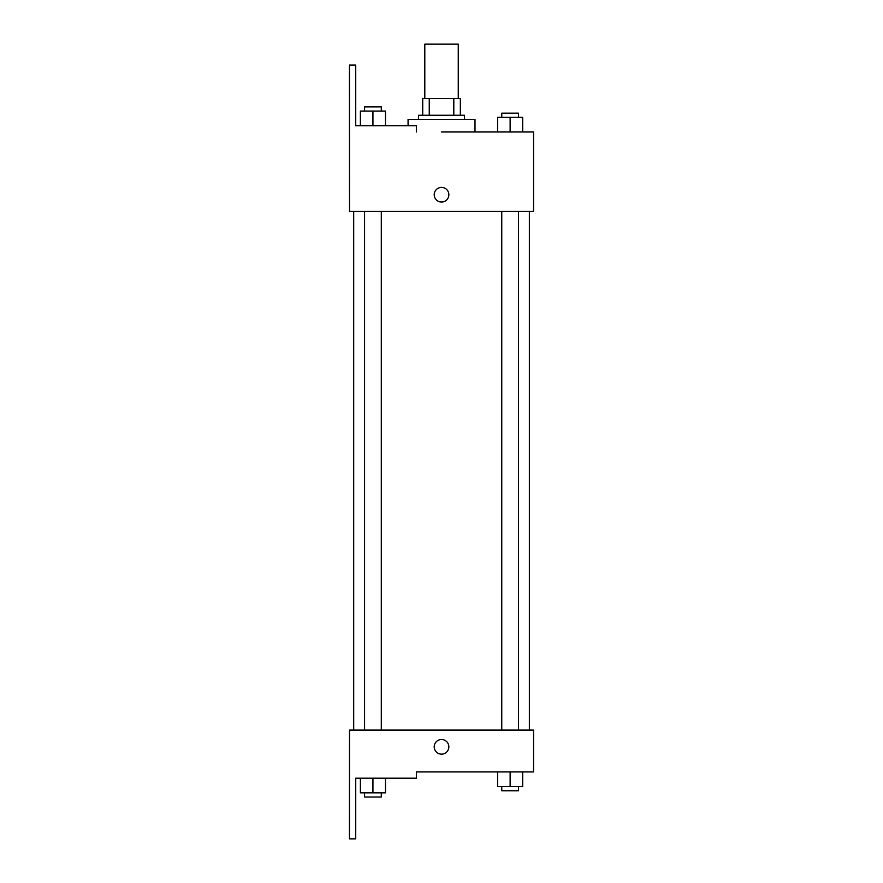 <?xml version="1.0" encoding="UTF-8"?>
<svg xmlns="http://www.w3.org/2000/svg" width="883" height="883" viewBox="0 0 883 883"><rect width="100%" height="100%" fill="white"/><g stroke="black" fill="none" stroke-linecap="round" stroke-linejoin="round"><path stroke-width="1.32" d="M458.266 98.521L458.266 44.15L424.8 44.15L424.8 98.521M429.259 115.254L429.259 98.521L422.714 98.521L422.714 115.254L422.714 98.521M429.259 98.521L460.352 98.521L460.352 115.254M453.807 115.254L453.807 98.521M418.531 119.437L418.531 115.254L464.535 115.254L464.535 119.437M510.131 131.986L510.131 117.351L497.582 117.351L497.582 131.986L474.999 131.986L474.999 119.437L408.067 119.437L408.067 125.706M441.533 131.986L533.553 131.986L522.681 131.986L522.681 117.351L510.131 117.351M434.215 194.724A7.318 7.318 0 0 1 445.198 188.388A7.318 7.318 0 0 1 445.198 201.059A7.318 7.318 0 0 1 434.215 194.724M416.368 131.986L416.368 125.706L355.728 125.706L355.728 65.066L349.447 65.066L349.513 211.456L533.553 211.456L533.553 131.986M349.513 730.098L533.553 730.098L533.553 771.93L416.368 771.93L416.368 778.199L355.728 778.199L355.728 838.85L349.447 838.85L349.513 730.098M434.215 746.83A7.318 7.318 0 0 1 445.198 740.495A7.318 7.318 0 0 1 445.198 753.166A7.318 7.318 0 0 1 434.215 746.83M497.582 771.93L497.582 786.565L522.681 786.565L522.681 771.93L522.681 786.565M510.131 786.565L510.131 771.93M518.498 786.565L518.498 790.749L501.765 790.749L501.765 786.565M360.385 778.199L360.385 792.846L385.485 792.846L385.485 778.199L385.485 792.846M372.935 792.846L372.935 778.199M381.301 792.846L381.301 797.029L364.569 797.029L364.569 792.846M522.681 131.986L522.681 117.351M518.498 117.351L518.498 113.167L501.765 113.167L501.765 117.351M360.385 125.706L360.385 111.07L385.485 111.07L385.485 125.706L385.485 111.07M372.935 125.706L372.935 111.07M381.301 111.07L381.301 106.887L364.569 106.887L364.569 111.07M529.37 730.098L529.37 211.456M353.697 730.098L353.697 211.456M501.765 211.456L501.765 730.098M518.498 211.456L518.498 730.098M381.301 730.098L381.301 211.456M364.569 730.098L364.569 211.456"/></g></svg>
